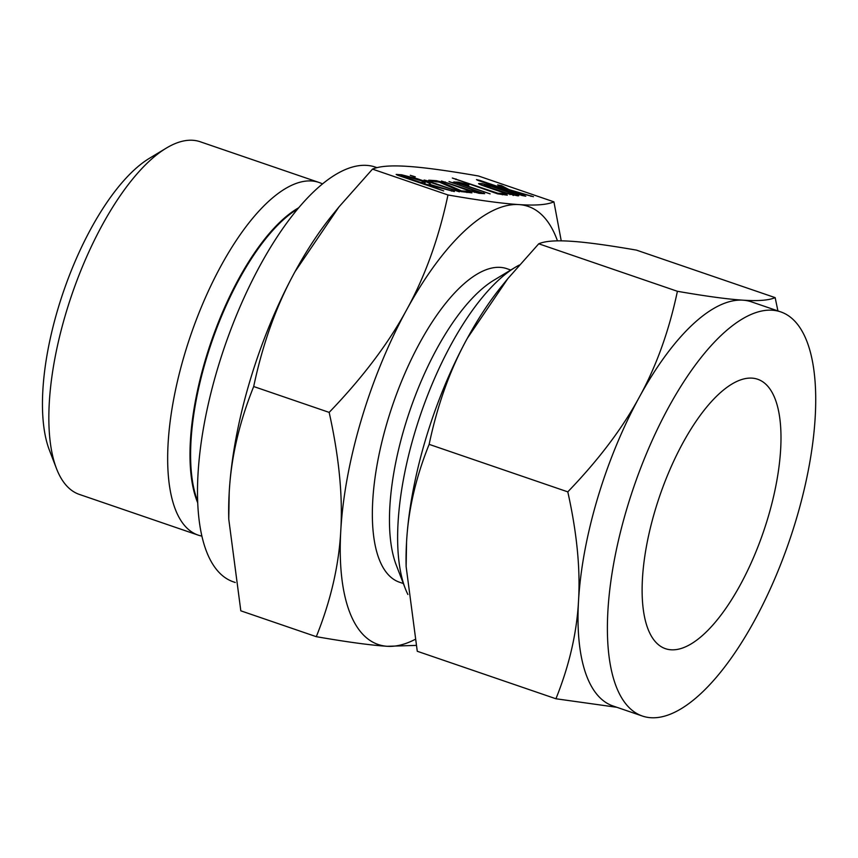 <?xml version="1.0" encoding="UTF-8"?>
<svg xmlns="http://www.w3.org/2000/svg" width="858" height="858" viewBox="0 0 858 858"><rect width="100%" height="100%" fill="white"/><g stroke="black" fill="none" stroke-linecap="round" stroke-linejoin="round"><path stroke-width="1.29" d="M414.864 176.877L410.274 175.3L415.304 176.834M425.354 180.748L424.088 180.03L427.734 180.909L459.395 191.827L425.354 180.748M436.443 180.695L440.958 181.885L461.507 190.894L467.32 191.27L471.921 192.846L461.036 191.57L439.435 182.164L429.955 180.909L428.732 180.191L436.443 180.695L436.068 181.939M449.174 181.692L484.673 193.672L479.279 193.318L468.414 190.53L441.473 181.017L470.913 190.733L479.054 192.031L449.013 181.553M454.257 182.078L458.215 182.1L467.91 184.406L468.886 185.135L460.242 183.515L490.132 193.865L453.989 181.885M502.745 193.565L507.346 195.141L497.704 193.865L452.327 178.024L497.844 193.243L502.745 193.565L502.37 194.82M482.378 183.666L493.554 186.476L514.039 193.49C518.489 195.098 519.766 195.871 517.857 195.828L503.893 192.836L483.408 185.821C479.107 184.277 477.734 183.505 479.3 183.473L482.378 183.666L481.906 185.274M518.779 195.699L517.857 195.828M478.549 183.58L479.3 183.473L479.118 184.062M557.464 240.862A231.521 89.221 108.9 0 0 519.004 204.59A231.521 89.221 108.9 0 0 406.617 309.867A231.521 89.221 108.9 0 0 361.4 419.498A231.521 89.221 108.9 0 0 340.776 530.716C342.9 496.117 339.017 456.681 329.161 412.387C362.58 377.659 388.395 343.49 406.617 309.867C425.096 276.33 438.878 238.031 447.973 194.97C479.086 200.375 502.767 203.582 519.004 204.59C535.489 205.706 547.136 204.783 553.925 201.844L478.453 175.987C447.329 170.592 423.659 167.385 407.421 166.366C390.926 165.262 379.29 166.184 372.501 169.123L338.996 206.885L295.034 271.643C276.555 305.18 262.773 343.479 253.689 386.529C239.221 422.49 231.059 457.807 229.204 492.492L228.754 519.101L240.819 610.821L316.302 636.679C330.759 600.718 338.921 565.401 340.776 530.716A231.521 89.221 108.9 0 0 387.323 646.299C371.085 645.28 347.415 642.074 316.302 636.679M447.973 194.97L372.501 169.123M501.136 186.658L501.447 185.607L509.255 189.704L533.44 196.697L510.842 190.68L525.782 196.225L522.018 195.485L477.799 180.33L476.48 179.59L480.18 180.491L507.432 189.822L497.661 184.92L501.447 185.607L501.469 186.829M423.82 180.974C429.997 183.204 431.767 184.288 429.129 184.234L454.386 191.559L425.064 183.966L443.704 190.916L397.436 175.161L396.149 174.431L401.512 174.775L417.235 178.721L423.82 180.974L423.616 181.628M430.384 184.052L429 184.674M767.985 517.621A142.396 54.869 -71.1 0 1 665.411 648.669A142.396 54.869 -71.1 0 1 655.126 510.306A142.396 54.869 -71.1 0 1 757.7 379.257A142.396 54.869 -71.1 0 1 767.985 517.621M796.203 519.455A213.588 82.304 -71.1 0 1 642.331 716.022A213.588 82.304 -71.1 0 1 626.908 508.472A213.588 82.304 -71.1 0 1 780.78 311.904A213.588 82.304 -71.1 0 1 796.203 519.455M322.511 183.944A186.39 71.825 108.9 0 0 318.972 182.443L200.161 141.742A186.39 71.825 108.9 0 0 166.27 148.134L149.431 158.301A169.809 65.433 108.9 0 0 57.979 308.751A169.809 65.433 108.9 0 0 49.421 450.236L56.489 468.575A186.39 71.825 108.9 0 0 79.344 494.412L198.155 535.113A186.39 71.825 108.9 0 0 201.866 536.1M780.78 311.904L751.415 301.844A213.588 82.304 108.9 0 0 742.931 300.171A213.588 82.304 108.9 0 0 639.253 397.275A213.588 82.304 108.9 0 0 597.543 498.412A213.588 82.304 108.9 0 0 578.517 601.018A213.588 82.304 108.9 0 0 612.977 705.962L642.331 716.022M166.27 148.134A186.39 71.825 108.9 0 0 65.884 313.288A186.39 71.825 108.9 0 0 56.489 468.575M616.891 707.303L555.93 698.766C569.272 665.594 576.801 633.011 578.517 601.018C580.469 569.101 576.898 532.711 567.792 491.859C598.627 459.824 622.447 428.303 639.253 397.275C656.306 366.345 669.015 331.016 677.402 291.291C706.113 296.267 727.949 299.228 742.931 300.171C758.15 301.19 768.886 300.343 775.149 297.629L777.927 310.928M318.972 182.443A186.39 71.825 108.9 0 0 184.695 353.989A186.39 71.825 108.9 0 0 198.155 535.113M677.402 291.291L538.749 243.79C545.012 241.077 555.748 240.24 570.967 241.259C585.939 242.192 607.786 245.152 636.486 250.128L775.149 297.629M538.749 243.79L507.829 278.636L467.288 338.374C450.236 369.305 437.526 404.633 429.139 444.358L567.792 491.859M429.139 444.358C415.787 477.531 408.258 510.113 406.553 542.106L406.134 566.655L417.267 651.265L555.93 698.766M406.134 566.655L406.102 565.229A213.588 82.304 -71.1 0 1 406.553 542.106A213.588 82.304 -71.1 0 1 425.579 439.5A213.588 82.304 -71.1 0 1 467.288 338.374A213.588 82.304 -71.1 0 1 501.705 286.175L507.829 278.636M407.893 594.487A186.883 72.018 -71.1 0 1 405.287 588.545A186.883 72.018 -71.1 0 1 414.714 432.84A186.883 72.018 -71.1 0 1 515.358 267.256A186.883 72.018 -71.1 0 1 519.283 265.047M405.287 588.545L396.257 565.1A165.701 63.857 -71.1 0 1 404.611 427.048A165.701 63.857 -71.1 0 1 493.854 280.234L515.358 267.256M235.242 582.485L233.355 581.842A219.198 84.47 -71.1 0 1 217.524 368.843A219.198 84.47 -71.1 0 1 375.429 167.117L376.994 167.653M403.367 583.537L399.463 582.207A165.701 63.857 -71.1 0 1 387.494 421.181A165.701 63.857 -71.1 0 1 506.864 268.683L510.767 270.023M329.161 412.387L253.689 386.529M228.754 519.101L228.721 517.556A231.521 89.221 -71.1 0 1 229.204 492.492A231.521 89.221 -71.1 0 1 249.828 381.274A231.521 89.221 -71.1 0 1 295.034 271.643A231.521 89.221 -71.1 0 1 332.346 215.058L338.996 206.885M416.012 645.409L387.323 646.299A231.521 89.221 108.9 0 0 414.811 639.564M553.925 201.844L561.239 240.851M508.88 190.98L509.255 189.704M530.92 196.353L531.081 195.806M510.574 191.559L510.842 190.68M513.127 192.439L513.309 191.838M479.997 181.092L480.18 180.491M507.26 190.422L507.432 189.822M493.371 187.076L493.554 186.476M513.449 195.452L514.039 193.49M512.945 195.356L513.567 194.208L513.202 195.409M509.963 194.659L510.145 194.047L513.277 194.251L511.754 193.372L491.066 186.283L483.869 185.049L483.494 185.843M506.22 193.597L506.381 193.029L510.145 194.047M485.51 186.54L485.692 185.939L506.381 193.029M483.869 185.049L485.692 185.939M506.241 195.066L506.424 194.444M455.855 179.526L456.027 178.925M497.661 193.854L497.844 193.243M457.84 183.355L458.215 182.1M466.945 184.706L467.117 184.148M460.06 184.116L460.242 183.515M452.756 183.022L452.927 182.422M483.494 193.597L483.676 192.953M445.012 182.518L445.184 181.917M470.752 191.302L470.913 190.733M474.474 192.364L474.656 191.742M478.689 193.264L479.054 192.031M439.671 182.271L439.907 181.478M440.712 182.722L440.958 181.885M461.282 191.656L461.507 190.894M466.945 192.524L467.32 191.27M470.806 192.771L470.988 192.149M427.552 181.51L427.734 180.909M424.882 184.567L425.064 183.966M401.029 176.394L401.512 174.775M417.052 179.322L417.235 178.721M401.887 176.694L402.07 176.094L420.463 182.389L425.15 182.561L424.581 184.47M420.281 182.99L420.463 182.389M424.024 184.277L424.506 182.657C425.922 182.668 424.892 182.057 421.428 180.813L406.113 176.351L402.07 176.094M298.766 207.722A169.97 65.498 108.9 0 0 205.534 359.32A169.97 65.498 108.9 0 0 197.694 502.756M297.78 208.902A169.863 65.455 108.9 0 0 206.124 359.513A169.863 65.455 108.9 0 0 197.64 501.211M451.501 191.109L451.662 190.562"/></g></svg>
